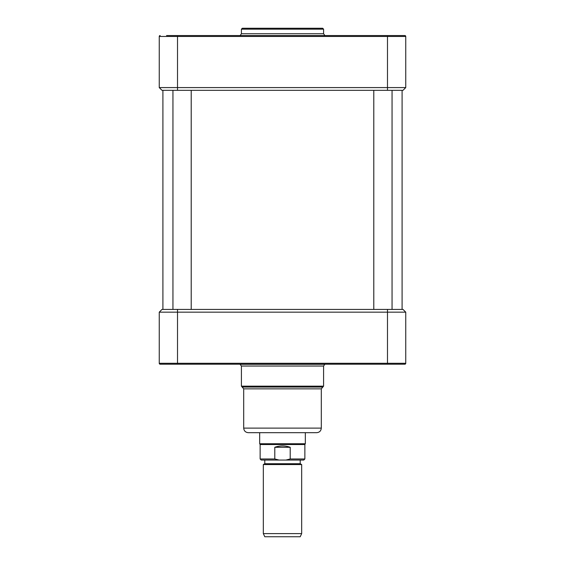 <?xml version="1.0" encoding="UTF-8"?>
<svg xmlns="http://www.w3.org/2000/svg" width="565" height="565" viewBox="0 0 565 565"><rect width="100%" height="100%" fill="white"/><g stroke="black" fill="none" stroke-linecap="round" stroke-linejoin="round"><path stroke-width="0.85" d="M405.748 87.589L403.007 90.329L161.993 90.329L159.252 87.589L159.252 36.464L405.748 36.464L405.748 87.589L159.252 87.589M274.795 447.282C279.929 445.467 285.071 445.467 290.205 447.282L290.205 458.971L285.904 460.065L279.096 460.065L274.795 458.971L274.795 447.282L290.205 447.282M274.795 458.971L260.133 458.971L261.228 460.065L279.096 460.065M285.904 460.065L303.772 460.065L304.867 458.971L290.205 458.971M264.787 463.717L300.213 463.717L300.213 460.065L264.787 460.065L264.787 463.717L263.325 464.557L263.325 533.614L301.675 533.614L301.675 464.557L263.325 464.557M260.133 458.971L260.133 444.542L304.867 444.542L304.867 458.971M305.326 432.677L305.326 443.751L259.674 443.751L259.674 432.677M300.213 463.717L301.675 464.557M301.675 533.614L300.213 536.75L264.787 536.75L263.325 533.614M304.867 444.542L305.326 443.751M306.237 432.677L258.763 432.677M316.732 432.677L248.268 432.677C245.493 432.409 243.974 430.883 243.699 428.115L321.301 428.115C321.026 430.883 319.507 432.409 316.732 432.677M242.329 28.25L322.672 28.25L323.583 29.161L241.417 29.161L242.329 28.25M166.555 35.553L177.516 35.553L166.555 35.553M405.748 36.464A0.911 0.911 0 0 0 404.83 35.553A0.911 0.911 0 0 1 405.748 36.464A0.911 0.911 0 0 0 404.83 35.553L177.516 35.553L177.516 90.329M160.17 35.553A0.911 0.911 0 0 0 159.252 36.464M159.252 312.17L161.993 309.429L403.007 309.429L405.748 312.17L405.748 363.295A0.911 0.911 0 0 1 404.83 364.206A0.911 0.911 0 0 0 405.748 363.295A0.911 0.911 0 0 1 404.83 364.206A0.911 0.911 0 0 0 405.748 363.295L159.252 363.295L159.252 312.17L405.748 312.17M177.516 309.429L177.516 364.206L160.17 364.206L404.83 364.206M160.17 364.206A0.911 0.911 0 0 1 159.252 363.295A0.911 0.911 0 0 0 160.17 364.206A0.911 0.911 0 0 1 159.252 363.295A0.911 0.911 0 0 0 160.17 364.206M191.21 90.329L191.21 309.429M387.484 35.553L387.484 90.329M323.583 29.161L323.583 33.73L241.417 33.73L241.417 29.161M325.009 35.553L239.991 35.553M243.699 428.115L243.699 388.854L321.301 388.854L321.301 428.115M243.699 388.854L242.18 387.053L322.82 387.053L321.301 388.854M239.991 364.206L241.417 366.035L323.583 366.035L323.583 386.156L241.417 386.156L242.18 387.053M240.203 364.312L324.797 364.312L323.583 366.035M387.484 364.206L387.484 309.429M260.133 444.542L259.674 443.751M323.583 33.73L324.797 35.447M241.417 33.73L240.203 35.447M162.904 90.329L162.904 309.429M402.096 90.329L402.096 309.429M323.583 386.156L322.82 387.053M241.417 366.035L241.417 386.156M172.947 90.329L172.947 309.429M373.79 90.329L373.79 309.429M392.054 90.329L392.054 309.429"/></g></svg>
